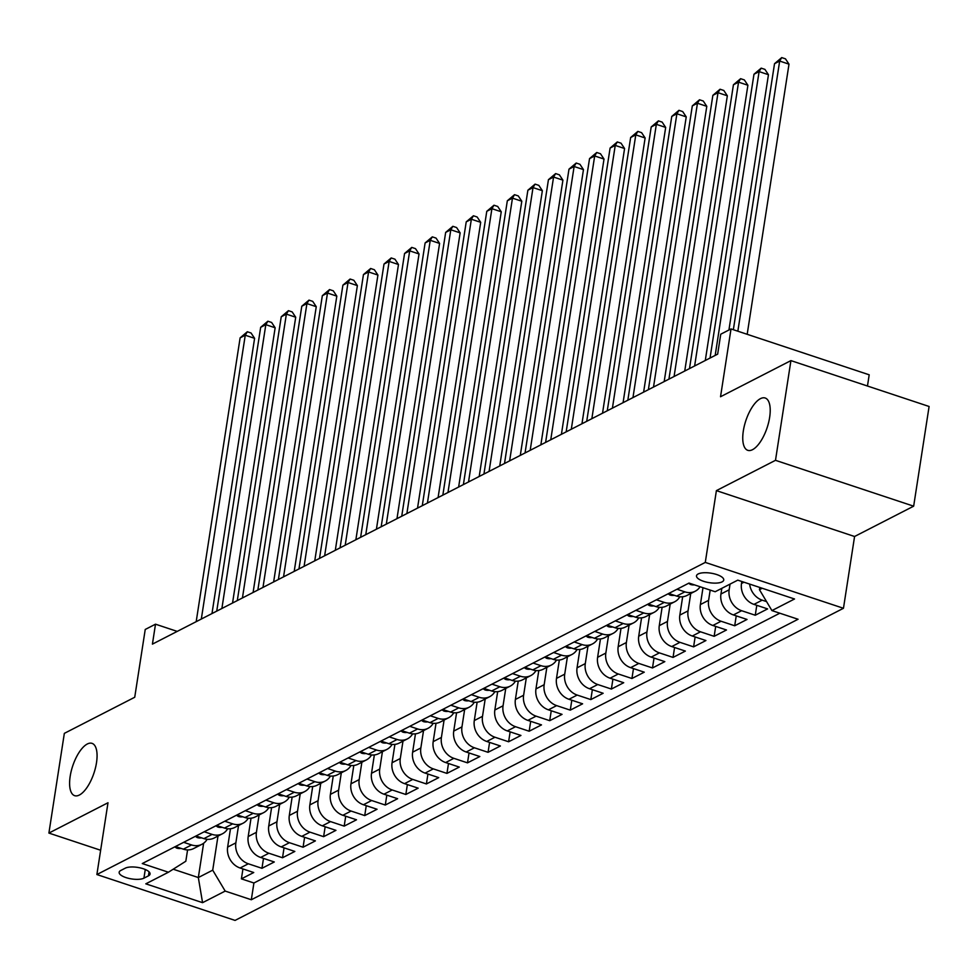 <?xml version="1.0" encoding="UTF-8"?>
<svg xmlns="http://www.w3.org/2000/svg" width="978" height="978" viewBox="0 0 978 978"><rect width="100%" height="100%" fill="white"/><g stroke="black" fill="none" stroke-linecap="round" stroke-linejoin="round"><path stroke-width="1.47" d="M743.329 430.919A27.567 11.21 108.4 0 1 765.175 398.009A27.567 11.21 108.4 0 1 769.637 417.423A27.567 11.21 108.4 0 1 747.803 450.332A27.567 11.21 108.4 0 1 743.329 430.919M70.184 776.263A27.567 11.21 108.4 0 1 92.018 743.353A27.567 11.21 108.4 0 1 96.492 762.767A27.567 11.21 108.4 0 1 74.658 795.676A27.567 11.21 108.4 0 1 70.184 776.263M698.182 573.952A13.778 4.817 -171.2 0 0 696.507 575.81A13.778 4.817 -171.2 0 0 706.373 582.093A13.778 4.817 -171.2 0 0 722.082 581.886A13.778 4.817 -171.2 0 0 723.744 580.027A13.778 4.817 -171.2 0 0 713.879 573.744A13.778 4.817 -171.2 0 0 698.182 573.952M867.462 386.029L869.197 374.806L731.018 328.938L720.749 334.207L717.656 354.146L152.421 644.123L155.502 624.184L145.233 629.465L134.732 697.253L64.34 733.366L48.9 833.073L100.636 850.249M913.66 506.176L929.1 406.481L790.921 360.613L775.493 460.32L716.397 490.626L705.285 562.411L843.464 608.279L854.576 536.494L913.66 506.176L775.493 460.32M705.285 562.411L96.883 874.54L235.062 920.408L843.464 608.279M230.478 828.733L227.642 847.082A17.225 14.536 62.8 0 0 240.111 867.999L253.742 872.523L241.407 878.855L242.935 868.941M238.546 825.518L235.857 842.865A17.225 14.536 62.8 0 0 248.326 863.782L261.957 868.305L263.498 858.391M261.957 868.305L274.292 861.973L260.661 857.449A17.225 14.536 62.8 0 1 248.192 836.545L251.028 818.195M271.591 807.645L268.742 825.994A17.225 14.536 62.8 0 0 281.212 846.911L294.843 851.435L282.52 857.755L284.048 847.853M292.141 797.107L289.305 815.456A17.225 14.536 62.8 0 0 301.774 836.361L315.405 840.884L303.07 847.217L304.598 837.302M312.691 786.556L309.855 804.906A17.225 14.536 62.8 0 0 322.324 825.823L335.955 830.346L323.62 836.667L325.161 826.765M333.254 776.019L330.405 794.368A17.225 14.536 62.8 0 0 342.875 815.273L356.505 819.796L344.183 826.129L345.711 816.214M353.804 765.468L350.968 783.818A17.225 14.536 62.8 0 0 363.437 804.735L377.068 809.258L364.733 815.579L366.261 805.676M374.354 754.918L371.518 773.28A17.225 14.536 62.8 0 0 383.987 794.185L397.618 798.708L385.283 805.041L386.823 795.126M394.916 744.38L392.068 762.73A17.225 14.536 62.8 0 0 404.537 783.635L418.168 788.17L405.833 794.491L407.374 784.576M415.467 733.83L412.63 752.18A17.225 14.536 62.8 0 0 425.1 773.097L438.731 777.62L426.396 783.953L427.924 774.038M436.017 723.292L433.181 741.642A17.225 14.536 62.8 0 0 445.65 762.547L459.281 767.082L446.946 773.402L448.486 763.488M456.579 712.742L453.731 731.092A17.225 14.536 62.8 0 0 466.2 752.009L479.831 756.532L467.496 762.852L469.037 752.95M477.13 702.204L474.293 720.554A17.225 14.536 62.8 0 0 486.763 741.458L500.394 745.982L488.059 752.314L489.587 742.4M497.68 691.654L494.844 710.004A17.225 14.536 62.8 0 0 507.313 730.921L520.944 735.444L508.609 741.764L510.149 731.862M518.242 681.116L515.394 699.466A17.225 14.536 62.8 0 0 527.863 720.37L541.494 724.894L529.159 731.226L530.699 721.312M538.792 670.566L535.956 688.915A17.225 14.536 62.8 0 0 548.426 709.832L562.057 714.356L549.722 720.676L551.25 710.774M559.343 660.016L556.506 678.377A17.225 14.536 62.8 0 0 568.976 699.282L582.607 703.805L570.272 710.138L571.812 700.224M579.905 649.478L577.057 667.827A17.225 14.536 62.8 0 0 589.526 688.744L603.157 693.268L590.822 699.588L592.362 689.673M600.455 638.927L597.619 657.289A17.225 14.536 62.8 0 0 610.076 678.194L623.707 682.717L611.384 689.05L612.913 679.135M621.006 628.389L618.169 646.739A17.225 14.536 62.8 0 0 630.639 667.644L644.27 672.179L631.935 678.5L633.475 668.585M641.568 617.839L638.72 636.189A17.225 14.536 62.8 0 0 651.189 657.106L664.82 661.629L652.485 667.962L654.025 658.047M662.118 607.301L659.282 625.651A17.225 14.536 62.8 0 0 671.739 646.556L685.37 651.079L673.047 657.412L674.575 647.497M682.668 596.751L679.832 615.101A17.225 14.536 62.8 0 0 692.302 636.018L705.933 640.541L693.598 646.861L695.126 636.959M702.999 587.705L700.382 604.563A17.225 14.536 62.8 0 0 712.852 625.468L726.483 629.991L714.148 636.323L715.688 626.409M721.825 588.328L720.945 594.013A17.225 14.536 62.8 0 0 733.402 614.93L747.033 619.453L734.71 625.773L736.238 615.871M741.801 581.482L741.495 583.475A17.225 14.536 62.8 0 0 753.965 604.38L767.596 608.903L755.26 615.235L756.789 605.321M143.925 878.171L148.448 875.848A13.35 4.67 -171.2 0 0 150.062 874.051A13.35 4.67 -171.2 0 0 140.502 867.963A13.35 4.67 -171.2 0 0 125.294 868.158L120.771 870.481A13.35 4.67 -171.2 0 0 119.157 872.278A13.35 4.67 -171.2 0 0 128.717 878.366A13.35 4.67 -171.2 0 0 143.925 878.171L145.27 869.503M203.632 843.232L198.326 877.547L212.715 870.163L225.184 891.08L251.322 899.748L798.06 619.257L771.923 610.59L794.527 598.988L737.767 580.15L715.162 591.739L689.013 583.071L142.275 863.55L168.424 872.229L185.82 861.239L187.58 849.906M225.184 891.08L202.568 902.67L145.808 883.831L168.424 872.229M730.04 584.111L729.16 589.795L720.945 594.013M710.187 590.101L708.61 600.345L700.382 604.563M690.737 593.536L688.047 610.883L679.832 615.101M670.187 604.074L667.497 621.433L659.282 625.651M649.636 614.624L646.947 631.971L638.72 636.189M629.074 625.162L626.385 642.522L618.169 646.739M608.524 635.712L605.834 653.072L597.619 657.289M587.974 646.25L585.284 663.61L577.057 667.827M567.411 656.8L564.722 674.16L556.506 678.377M546.861 667.338L544.171 684.698L535.956 688.915M526.311 677.888L523.621 695.248L515.394 699.466M505.748 688.439L503.059 705.786L494.844 710.004M485.198 698.977L482.509 716.336L474.293 720.554M464.648 709.527L461.958 726.874L453.731 731.092M444.085 720.065L441.408 737.424L433.181 741.642M423.535 730.615L420.846 747.962L412.63 752.18M402.985 741.153L400.295 758.512L392.068 762.73M382.422 751.703L379.745 769.063L371.518 773.28M361.872 762.241L359.183 779.6L350.968 783.818M341.322 772.791L338.632 790.151L330.405 794.368M320.76 783.329L318.082 800.689L309.855 804.906M300.209 793.879L297.52 811.239L289.305 815.456M279.659 804.429L276.97 821.777L268.742 825.994M259.097 814.967L256.419 832.327L248.192 836.545M241.407 878.855L253.913 883L779.821 613.206M766.581 601.617L762.18 600.162A17.225 14.536 -117.2 0 1 749.637 584.086M755.26 615.235L741.63 610.712A17.225 14.536 -117.2 0 1 729.16 589.795M734.71 625.773L721.079 621.25A17.225 14.536 -117.2 0 1 708.61 600.345M714.148 636.323L700.517 631.8A17.225 14.536 -117.2 0 1 688.047 610.883M693.598 646.861L679.967 642.338A17.225 14.536 -117.2 0 1 667.497 621.433M673.047 657.412L659.416 652.888A17.225 14.536 -117.2 0 1 646.947 631.971M652.485 667.962L638.854 663.426A17.225 14.536 -117.2 0 1 626.385 642.522M631.935 678.5L618.304 673.976A17.225 14.536 -117.2 0 1 605.834 653.072M611.384 689.05L597.754 684.527A17.225 14.536 -117.2 0 1 585.284 663.61M590.822 699.588L577.191 695.065A17.225 14.536 -117.2 0 1 564.722 674.16M570.272 710.138L556.641 705.615A17.225 14.536 -117.2 0 1 544.171 684.698M549.722 720.676L536.091 716.153A17.225 14.536 -117.2 0 1 523.621 695.248M529.159 731.226L515.528 726.703A17.225 14.536 -117.2 0 1 503.059 705.786M508.609 741.764L494.978 737.241A17.225 14.536 -117.2 0 1 482.509 716.336M488.059 752.314L474.428 747.791A17.225 14.536 -117.2 0 1 461.958 726.874M467.496 762.852L453.865 758.329A17.225 14.536 -117.2 0 1 441.408 737.424M446.946 773.402L433.315 768.879A17.225 14.536 -117.2 0 1 420.846 747.962M426.396 783.953L412.765 779.417A17.225 14.536 -117.2 0 1 400.295 758.512M405.833 794.491L392.202 789.967A17.225 14.536 -117.2 0 1 379.745 769.063M385.283 805.041L371.652 800.517A17.225 14.536 -117.2 0 1 359.183 779.6M364.733 815.579L351.102 811.055A17.225 14.536 -117.2 0 1 338.632 790.151M344.183 826.129L330.552 821.606A17.225 14.536 -117.2 0 1 318.082 800.689M323.62 836.667L309.989 832.144A17.225 14.536 -117.2 0 1 297.52 811.239M303.07 847.217L289.439 842.694A17.225 14.536 -117.2 0 1 276.97 821.777M282.52 857.755L268.889 853.232A17.225 14.536 -117.2 0 1 256.419 832.327M183.668 842.315L191.566 844.943A17.225 14.536 62.8 0 0 201.896 844.32A17.225 14.536 62.8 0 0 207.116 839.295M175.453 846.532L183.338 849.161A17.225 14.536 62.8 0 0 193.681 848.537L201.896 844.32M196.003 835.994L203.901 838.611A17.225 14.536 62.8 0 0 214.231 837.987L222.458 833.769A17.225 14.536 -117.2 0 1 212.116 834.393L204.231 831.777M216.554 825.444L224.451 828.06A17.225 14.536 62.8 0 0 234.781 827.449L243.009 823.231A17.225 14.536 -117.2 0 1 232.678 823.843L224.781 821.227M237.116 814.906L245.001 817.522A17.225 14.536 62.8 0 0 255.344 816.899L263.559 812.681A17.225 14.536 -117.2 0 1 253.229 813.305L245.331 810.689M257.666 804.356L265.564 806.972A17.225 14.536 62.8 0 0 275.894 806.349L284.121 802.131A17.225 14.536 -117.2 0 1 273.779 802.755L265.894 800.138M278.217 793.818L286.114 796.434A17.225 14.536 62.8 0 0 296.444 795.811L304.671 791.593A17.225 14.536 -117.2 0 1 294.341 792.217L286.444 789.601M298.779 783.268L306.664 785.884A17.225 14.536 62.8 0 0 317.006 785.261L325.222 781.043A17.225 14.536 -117.2 0 1 314.892 781.666L306.994 779.05M319.329 772.718L327.227 775.346A17.225 14.536 62.8 0 0 337.557 774.723L345.772 770.505A17.225 14.536 -117.2 0 1 335.442 771.129L327.557 768.5M339.879 762.18L347.777 764.796A17.225 14.536 62.8 0 0 358.107 764.173L366.334 759.955A17.225 14.536 -117.2 0 1 356.004 760.578L348.107 757.962M360.442 751.63L368.327 754.258A17.225 14.536 62.8 0 0 378.669 753.635L386.885 749.417A17.225 14.536 -117.2 0 1 376.554 750.04L368.657 747.412M380.992 741.092L388.889 743.708A17.225 14.536 62.8 0 0 399.22 743.084L407.435 738.867A17.225 14.536 -117.2 0 1 397.105 739.49L389.22 736.874M401.542 730.542L409.44 733.17A17.225 14.536 62.8 0 0 419.77 732.546L427.997 728.329A17.225 14.536 -117.2 0 1 417.655 728.952L409.77 726.324M422.105 720.004L429.99 722.62A17.225 14.536 62.8 0 0 440.332 721.996L448.547 717.779A17.225 14.536 -117.2 0 1 438.217 718.402L430.32 715.786M442.655 709.453L450.552 712.07A17.225 14.536 62.8 0 0 460.882 711.458L469.098 707.241A17.225 14.536 -117.2 0 1 458.768 707.852L450.87 705.236M463.205 698.915L471.103 701.532A17.225 14.536 62.8 0 0 481.433 700.908L489.66 696.691A17.225 14.536 -117.2 0 1 479.318 697.314L471.433 694.698M483.768 688.365L491.653 690.981A17.225 14.536 62.8 0 0 501.995 690.358L510.21 686.14A17.225 14.536 -117.2 0 1 499.88 686.764L491.983 684.148M504.318 677.815L512.215 680.443A17.225 14.536 62.8 0 0 522.545 679.82L530.761 675.602A17.225 14.536 -117.2 0 1 520.43 676.226L512.533 673.597M524.868 667.277L532.765 669.893A17.225 14.536 62.8 0 0 543.096 669.27L551.323 665.052A17.225 14.536 -117.2 0 1 540.981 665.676L533.096 663.06M545.431 656.727L553.316 659.355A17.225 14.536 62.8 0 0 563.646 658.732L571.873 654.514A17.225 14.536 -117.2 0 1 561.543 655.138L553.646 652.509M565.981 646.189L573.878 648.805A17.225 14.536 62.8 0 0 584.208 648.182L592.423 643.964A17.225 14.536 -117.2 0 1 582.093 644.588L574.196 641.971M586.531 635.639L594.428 638.267A17.225 14.536 62.8 0 0 604.759 637.644L612.986 633.426A17.225 14.536 -117.2 0 1 602.644 634.05L594.758 631.421M607.093 625.101L614.979 627.717A17.225 14.536 62.8 0 0 625.309 627.094L633.536 622.876A17.225 14.536 -117.2 0 1 623.206 623.499L615.309 620.883M627.644 614.551L635.529 617.167A17.225 14.536 62.8 0 0 645.871 616.556L654.086 612.338A17.225 14.536 -117.2 0 1 643.756 612.949L635.859 610.333M648.194 604.013L656.091 606.629A17.225 14.536 62.8 0 0 666.421 606.005L674.649 601.788A17.225 14.536 -117.2 0 1 664.306 602.411L656.421 599.795M668.744 593.463L676.642 596.079A17.225 14.536 62.8 0 0 686.972 595.455L695.199 591.238A17.225 14.536 -117.2 0 1 684.869 591.861L676.972 589.245M217.996 836.056L212.715 870.163M731.018 328.938L720.529 396.738L790.921 360.613M96.883 874.54L107.996 802.755L48.9 833.073M177.226 631.397L155.502 624.184M173.204 869.21L198.326 877.547L202.568 902.67M759.796 587.46L759.454 589.673L762.217 588.255M253.913 883L251.322 899.748M227.666 828.757A17.225 14.536 -117.2 0 1 222.458 833.769M248.229 818.207A17.225 14.536 -117.2 0 1 243.009 823.231M268.779 807.669A17.225 14.536 -117.2 0 1 263.559 812.681M289.329 797.119A17.225 14.536 -117.2 0 1 284.121 802.131M309.879 786.581A17.225 14.536 -117.2 0 1 304.671 791.593M330.442 776.031A17.225 14.536 -117.2 0 1 325.222 781.043M350.992 765.481A17.225 14.536 -117.2 0 1 345.772 770.505M371.542 754.943A17.225 14.536 -117.2 0 1 366.334 759.955M392.105 744.392A17.225 14.536 -117.2 0 1 386.885 749.417M412.655 733.855A17.225 14.536 -117.2 0 1 407.435 738.867M433.205 723.304A17.225 14.536 -117.2 0 1 427.997 728.329M453.768 712.766A17.225 14.536 -117.2 0 1 448.547 717.779M474.318 702.216A17.225 14.536 -117.2 0 1 469.098 707.241M494.868 691.678A17.225 14.536 -117.2 0 1 489.66 696.691M515.43 681.128A17.225 14.536 -117.2 0 1 510.21 686.14M535.981 670.59A17.225 14.536 -117.2 0 1 530.761 675.602M556.531 660.04A17.225 14.536 -117.2 0 1 551.323 665.052M577.093 649.49A17.225 14.536 -117.2 0 1 571.873 654.514M597.644 638.952A17.225 14.536 -117.2 0 1 592.423 643.964M618.194 628.402A17.225 14.536 -117.2 0 1 612.986 633.426M638.756 617.864A17.225 14.536 -117.2 0 1 633.536 622.876M659.306 607.314A17.225 14.536 -117.2 0 1 654.086 612.338M679.857 596.776A17.225 14.536 -117.2 0 1 674.649 601.788M700.101 586.739A17.225 14.536 -117.2 0 1 695.199 591.238M771.923 610.59L759.454 589.673M716.397 490.626L854.576 536.494M174.781 846.887L176.639 848.097A11.418 9.633 62.8 0 0 181.028 848.391M211.981 613.573L254.598 338.327L245.258 335.222L201.321 619.037M240.123 337.862L247.324 331.762L245.258 335.222L240.123 337.862L196.187 621.678M247.324 331.762L251.053 332.997L254.598 338.327M195.331 836.337L197.189 837.547A11.418 9.633 62.8 0 0 201.59 837.84M232.544 603.023L275.148 327.777L265.82 324.672L221.884 608.487M260.674 327.312L267.874 321.212L265.82 324.672L260.674 327.312L216.737 611.128M267.874 321.212L271.615 322.459L275.148 327.777M215.881 825.787L217.739 827.009A11.418 9.633 62.8 0 0 222.14 827.302M253.094 592.472L295.711 317.227L286.371 314.134L242.434 597.949M281.236 316.774L288.437 310.674L286.371 314.134L281.236 316.774L237.299 600.59M288.437 310.674L292.165 311.909L295.711 317.227M236.444 815.249L238.302 816.459A11.418 9.633 62.8 0 0 242.691 816.752M273.644 581.934L316.261 306.689L306.921 303.583L262.984 587.399M301.786 306.224L308.987 300.124L306.921 303.583L301.786 306.224L257.85 590.04M308.987 300.124L312.716 301.358L316.261 306.689M256.994 804.698L258.852 805.909A11.418 9.633 62.8 0 0 263.253 806.214M294.207 571.384L336.811 296.138L327.483 293.045L283.547 576.861M322.337 295.674L329.537 289.574L327.483 293.045L322.337 295.674L278.4 579.489M329.537 289.574L333.278 290.821L336.811 296.138M277.544 794.16L279.402 795.371A11.418 9.633 62.8 0 0 283.803 795.664M314.757 560.846L357.373 285.6L348.034 282.495L304.097 566.311M342.899 285.136L350.1 279.036L348.034 282.495L342.899 285.136L298.962 568.951M350.1 279.036L353.828 280.27L357.373 285.6M298.107 783.61L299.965 784.821A11.418 9.633 62.8 0 0 304.354 785.126M335.307 550.296L377.924 275.05L368.584 271.957L324.647 555.773M363.449 274.586L370.65 268.485L368.584 271.957L363.449 274.586L319.513 558.401M370.65 268.485L374.378 269.732L377.924 275.05M318.657 773.072L320.515 774.283A11.418 9.633 62.8 0 0 324.916 774.576M355.87 539.758L398.474 264.512L389.146 261.407L345.21 545.223M383.999 264.048L391.2 257.947L389.146 261.407L383.999 264.048L340.063 547.863M391.2 257.947L394.941 259.182L398.474 264.512M339.207 762.522L341.065 763.732A11.418 9.633 62.8 0 0 345.466 764.026M376.42 529.208L419.036 253.962L409.696 250.869L365.76 534.685M404.562 253.498L411.762 247.397L409.696 250.869L404.562 253.498L360.625 537.313M411.762 247.397L415.491 248.644L419.036 253.962M359.757 751.984L361.628 753.194A11.418 9.633 62.8 0 0 366.016 753.488M396.97 518.67L439.587 243.424L430.247 240.319L386.31 524.135M425.112 242.96L432.313 236.859L430.247 240.319L425.112 242.96L381.175 526.775M432.313 236.859L436.041 238.094L439.587 243.424M380.32 741.434L382.178 742.644A11.418 9.633 62.8 0 0 386.579 742.938M417.533 508.12L460.137 232.874L450.809 229.781L406.872 513.597M445.662 232.409L452.863 226.309L450.809 229.781L445.662 232.409L401.726 516.225M452.863 226.309L456.604 227.556L460.137 232.874M400.87 730.896L402.728 732.106A11.418 9.633 62.8 0 0 407.129 732.4M438.083 497.582L480.699 222.324L471.359 219.231L427.423 503.047M466.225 221.872L473.425 215.771L471.359 219.231L466.225 221.872L422.276 505.687M473.425 215.771L477.154 217.006L480.699 222.324M421.42 720.346L423.278 721.556A11.418 9.633 62.8 0 0 427.679 721.85M458.633 487.032L501.249 211.786L491.91 208.681L447.973 492.496M486.775 211.321L493.976 205.221L491.91 208.681L486.775 211.321L442.838 495.137M493.976 205.221L497.704 206.456L501.249 211.786M441.983 709.796L443.841 711.018A11.418 9.633 62.8 0 0 448.242 711.312M479.196 476.482L521.8 201.236L512.472 198.143L468.523 481.958M507.325 200.783L514.526 194.683L512.472 198.143L507.325 200.783L463.389 484.599M514.526 194.683L518.267 195.918L521.8 201.236M462.533 699.258L464.391 700.468A11.418 9.633 62.8 0 0 468.792 700.761M499.746 465.944L542.362 190.698L533.022 187.593L489.086 471.408M527.875 190.233L535.076 184.133L533.022 187.593L527.875 190.233L483.939 474.049M535.076 184.133L538.817 185.368L542.362 190.698M483.083 688.708L484.941 689.918A11.418 9.633 62.8 0 0 489.342 690.223M520.296 455.393L562.912 180.148L553.572 177.055L509.636 460.87M548.438 179.683L555.638 173.583L553.572 177.055L548.438 179.683L504.501 463.499M555.638 173.583L559.367 174.83L562.912 180.148M503.646 678.17L505.504 679.38A11.418 9.633 62.8 0 0 509.905 679.673M540.858 444.856L583.463 169.61L574.123 166.504L530.186 450.32M568.988 169.145L576.189 163.045L574.123 166.504L568.988 169.145L525.052 452.961M576.189 163.045L579.93 164.28L583.463 169.61M524.196 667.619L526.054 668.83A11.418 9.633 62.8 0 0 530.455 669.135M561.409 434.305L604.013 159.059L594.685 155.967L550.748 439.782M589.538 158.595L596.739 152.495L594.685 155.967L589.538 158.595L545.602 442.411M596.739 152.495L600.48 153.742L604.013 159.059M544.746 657.082L546.604 658.292A11.418 9.633 62.8 0 0 551.005 658.585M581.959 423.767L624.575 148.522L615.235 145.416L571.299 429.232M610.101 148.057L617.301 141.957L615.235 145.416L610.101 148.057L566.164 431.873M617.301 141.957L621.03 143.191L624.575 148.522M565.308 646.531L567.167 647.742A11.418 9.633 62.8 0 0 571.568 648.035M602.521 413.217L645.125 137.971L635.786 134.878L591.849 418.694M630.651 137.507L637.852 131.407L635.786 134.878L630.651 137.507L586.714 421.322M637.852 131.407L641.592 132.653L645.125 137.971M585.859 635.993L587.717 637.204A11.418 9.633 62.8 0 0 592.118 637.497M623.072 402.679L665.676 127.433L656.348 124.328L612.411 408.144M651.201 126.969L658.402 120.869L656.348 124.328L651.201 126.969L607.265 410.784M658.402 120.869L662.143 122.103L665.676 127.433M606.409 625.443L608.267 626.654A11.418 9.633 62.8 0 0 612.668 626.947M643.622 392.129L686.238 116.883L676.898 113.778L632.962 397.594M671.764 116.419L678.964 110.318L676.898 113.778L671.764 116.419L627.827 400.234M678.964 110.318L682.693 111.565L686.238 116.883M626.971 614.893L628.83 616.116A11.418 9.633 62.8 0 0 633.231 616.409M664.184 381.579L706.788 106.333L697.448 103.24L653.512 387.056M692.314 105.881L699.514 99.78L697.448 103.24L692.314 105.881L648.377 389.696M699.514 99.78L703.255 101.015L706.788 106.333M647.522 604.355L649.38 605.565A11.418 9.633 62.8 0 0 653.781 605.859M684.734 371.041L727.339 95.795L718.011 92.69L674.074 376.506M712.864 95.331L720.065 89.23L718.011 92.69L712.864 95.331L668.928 379.146M720.065 89.23L723.806 90.465L727.339 95.795M668.072 593.805L669.93 595.015A11.418 9.633 62.8 0 0 674.331 595.321M705.285 360.491L747.901 85.245L738.561 82.152L694.625 365.968M733.427 84.78L740.627 78.68L738.561 82.152L733.427 84.78L689.49 368.596M740.627 78.68L744.356 79.927L747.901 85.245M688.634 583.267L690.492 584.477A11.418 9.633 62.8 0 0 694.392 584.844M728.928 330.014L768.451 74.707L759.111 71.602L715.175 355.417M753.977 74.242L761.177 68.142L759.111 71.602L753.977 74.242L710.04 358.058M761.177 68.142L764.918 69.377L768.451 74.707M747.18 334.305L789.001 64.157L779.674 61.064L737.852 331.2M774.527 63.692L781.728 57.592L779.674 61.064L774.527 63.692L733.353 329.708M781.728 57.592L785.468 58.839L789.001 64.157M743.965 582.203L741.495 583.475M235.857 842.865L227.642 847.082M248.326 863.782L240.111 867.999M762.18 600.162L753.965 604.38M741.63 610.712L733.402 614.93M721.079 621.25L712.852 625.468M700.517 631.8L692.302 636.018M679.967 642.338L671.739 646.556M659.416 652.888L651.189 657.106M638.854 663.426L630.639 667.644M618.304 673.976L610.076 678.194M597.754 684.527L589.526 688.744M577.191 695.065L568.976 699.282M556.641 705.615L548.426 709.832M536.091 716.153L527.863 720.37M515.528 726.703L507.313 730.921M494.978 737.241L486.763 741.458M474.428 747.791L466.2 752.009M453.865 758.329L445.65 762.547M433.315 768.879L425.1 773.097M412.765 779.417L404.537 783.635M392.202 789.967L383.987 794.185M371.652 800.517L363.437 804.735M351.102 811.055L342.875 815.273M330.552 821.606L322.324 825.823M309.989 832.144L301.774 836.361M289.439 842.694L281.212 846.911M268.889 853.232L260.661 857.449M191.566 844.943L183.338 849.161M212.116 834.393L203.901 838.611M232.678 823.843L224.451 828.06M253.229 813.305L245.001 817.522M273.779 802.755L265.564 806.972M294.341 792.217L286.114 796.434M314.892 781.666L306.664 785.884M335.442 771.129L327.227 775.346M356.004 760.578L347.777 764.796M376.554 750.04L368.327 754.258M397.105 739.49L388.889 743.708M417.655 728.952L409.44 733.17M438.217 718.402L429.99 722.62M458.768 707.852L450.552 712.07M479.318 697.314L471.103 701.532M499.88 686.764L491.653 690.981M520.43 676.226L512.215 680.443M540.981 665.676L532.765 669.893M561.543 655.138L553.316 659.355M582.093 644.588L573.878 648.805M602.644 634.05L594.428 638.267M623.206 623.499L614.979 627.717M643.756 612.949L635.529 617.167M664.306 602.411L656.091 606.629M684.869 591.861L676.642 596.079M149.072 871.85L148.448 875.848M177.825 847.327L176.505 848.012M198.387 836.777L197.055 837.461M218.938 826.239L217.605 826.911M239.488 815.689L238.167 816.373M260.05 805.151L258.718 805.823M280.6 794.601L279.268 795.285M301.151 784.063L299.818 784.735M321.713 773.512L320.381 774.197M342.263 762.962L340.931 763.647M362.814 752.424L361.481 753.109M383.364 741.874L382.043 742.559M403.926 731.336L402.594 732.021M424.476 720.786L423.144 721.471M445.027 710.248L443.706 710.92M465.589 699.698L464.257 700.382M486.139 689.16L484.807 689.832M506.69 678.61L505.369 679.294M527.252 668.06L525.919 668.744M547.802 657.522L546.47 658.206M568.352 646.971L567.032 647.656M588.915 636.433L587.582 637.118M609.465 625.883L608.133 626.568M630.015 615.345L628.695 616.03M650.578 604.795L649.245 605.48M671.128 594.257L669.796 594.93M691.397 583.854L690.358 584.392"/></g></svg>
